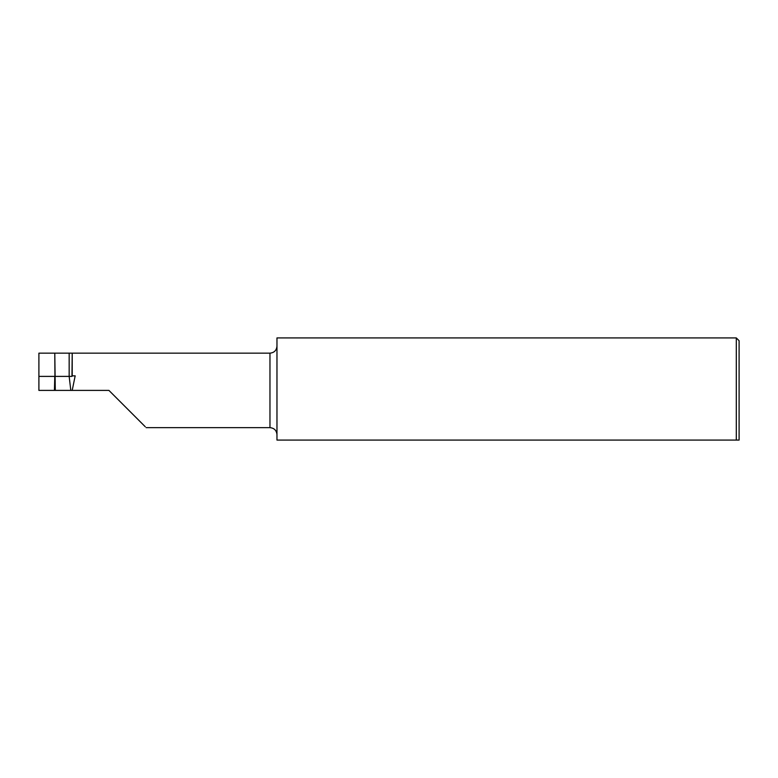 <?xml version="1.0" encoding="UTF-8"?>
<svg xmlns="http://www.w3.org/2000/svg" width="778" height="778" viewBox="0 0 778 778"><rect width="100%" height="100%" fill="white"/><g stroke="black" fill="none" stroke-linecap="round" stroke-linejoin="round"><path stroke-width="1.17" d="M739.1 390.4L739.1 440.076L736.299 440.076L736.299 337.924L739.1 340.725L739.1 390.4M736.299 337.924L276.968 337.924L276.968 440.076L736.299 440.076M38.9 376.396L38.9 390.4L55.287 390.4L54.791 353.154L38.9 353.154L38.9 376.396L54.791 376.396L54.441 390.4M54.791 353.154L54.937 376.396L71.965 376.396L72.208 353.154L72.208 375.842L75.174 375.842L72.208 390.4L108.92 390.4L145.253 426.733L124.966 406.447M71.965 353.154L54.937 353.154M55.287 390.4L72.208 390.4M69.164 353.154L69.164 376.396L70.808 390.4M276.968 434.649C276.55 430.399 274.216 428.065 269.966 427.647L269.966 353.154C274.216 352.735 276.55 350.401 276.968 346.152M269.966 353.154L72.208 353.154M269.966 427.647L146.167 427.647"/></g></svg>
